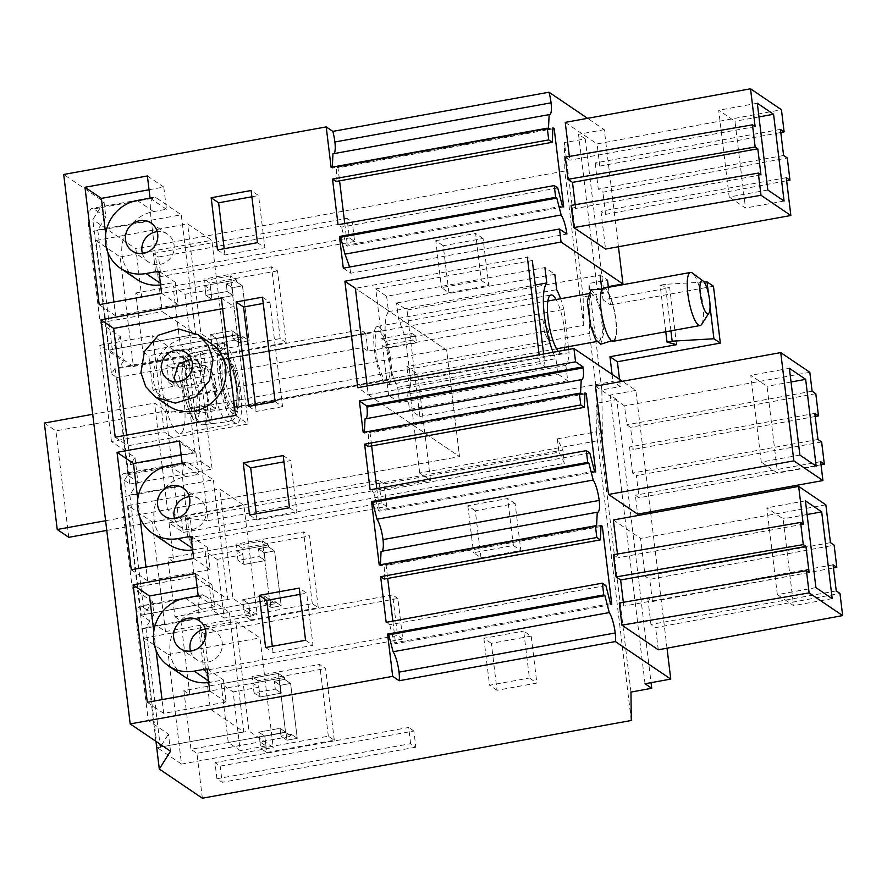 <?xml version="1.0" encoding="UTF-8"?>
<svg xmlns="http://www.w3.org/2000/svg" width="887" height="887" viewBox="0 0 887 887"><rect width="100%" height="100%" fill="white"/><g stroke="black" fill="none" stroke-linecap="round" stroke-linejoin="round"><path stroke-width="0.67" stroke-dasharray="4.43 3.33" d="M667.024 648.186L650.692 513.207M650.515 511.799L635.824 390.413L622.364 381.299M613.349 519.97L640.558 538.398L645.137 576.228L649.761 579.366L834.124 545.15M833.081 564.808L647.787 598.381L652.444 601.541L649.761 579.366M647.787 598.381L650.947 624.47L655.604 627.63L839.967 593.414M658.287 649.805L655.604 627.63M623.35 602.306L623.805 606.087L619.259 603.005M613.416 554.741L617.929 557.801L617.474 554.042M821.639 441.97L636.378 475.576L639.061 497.751L635.336 495.223L637.631 514.138M595.443 386.178L624.526 405.869L626.81 424.784L630.535 427.312L633.229 449.487L629.493 446.959L632.653 473.048L636.378 475.576M170.515 751.222L168.452 734.137L148.251 720.455L137.263 629.67A29.681 7.284 -100.3 0 1 140.179 606.021A29.681 7.284 -100.3 0 1 141.998 606.531L153.983 614.647L152.409 601.608L132.218 587.926L121.231 497.13A29.681 7.284 -100.3 0 1 124.136 473.492A29.681 7.284 -100.3 0 1 125.954 473.991L137.951 482.118L134.968 457.437L111.463 441.515L164.217 431.958L195.073 452.858L183.421 356.629L152.575 335.729L164.217 431.958M111.463 441.515L99.81 345.298L123.315 361.22L120.333 336.539L100.142 322.857L89.155 232.072A29.681 7.284 -100.3 0 1 92.06 208.423A29.681 7.284 -100.3 0 1 93.878 208.922L105.875 217.049L104.023 201.792L63.698 174.473M155.957 741.366L124.368 480.366L127.939 474.689L115.055 368.249L187.989 355.033L199.253 362.661L212.137 469.101L200.872 461.473L187.989 355.033M161.523 745.135L168.452 734.137M153.983 614.647L145.889 627.519L159.993 744.104M137.951 482.118L129.846 494.99L144.315 614.48L152.409 601.608M123.315 361.22L118.836 368.338L130.489 464.555L134.968 457.437M105.875 217.049L97.77 229.921L112.239 349.411L120.333 336.539M115.055 368.249L111.485 373.926L92.813 219.61L104.023 201.792M111.485 373.926L116.896 377.585L129.779 484.025L124.368 480.366M631.289 720.488L596.363 431.814L557.324 438.877L562.868 450.042L181.591 519.128L167.421 509.526L154.549 403.086L168.707 412.677L167.133 399.638L152.963 390.036L148.816 355.731L142.851 351.695L135.744 292.998L141.709 297.034L135.866 248.77L92.813 219.61M181.591 519.128L183.199 532.433L169.04 522.831L173.785 562.103L167.82 558.056L262.408 540.926L269.504 599.623L174.927 616.764L167.82 558.056M243.947 609.38L242.761 599.634L263.993 595.787L269.958 599.823L263.993 595.787L264.947 603.603L270.912 607.65L264.947 603.603L263.993 595.787L242.761 599.634L248.726 603.67L242.761 599.634L243.947 609.38L275.469 603.659L269.504 599.623L275.469 603.659L275.236 601.741L264.947 603.603L275.236 601.741L281.201 605.788L275.236 601.741L275.469 603.659L243.947 609.38L249.912 613.416L248.726 603.67L269.958 599.823L270.912 607.65L281.201 605.788L274.56 550.927L264.271 552.789L265.213 560.617L243.98 564.465L265.213 560.617L264.271 552.789L274.56 550.927L281.201 605.788L270.912 607.65L269.958 599.823L248.726 603.67L250.699 619.935L318.256 607.695L312.291 603.659L244.734 615.9L243.947 609.38L180.893 620.8L174.927 616.764M180.893 620.8L189.829 694.632L183.864 690.596L278.44 673.455L285.547 732.152L190.96 749.293L183.864 690.596M202.358 798.211L196.925 753.329L190.96 749.293M144.027 638.108L168.253 654.517L181.513 764.095L157.287 747.674L144.027 638.108L235.731 621.488L259.969 637.897L273.229 747.475L248.992 731.065L235.731 621.488M127.994 505.568L141.255 615.146L165.481 631.555L152.22 521.988L127.994 505.568L219.699 488.959L243.925 505.368L257.186 614.946L232.959 598.525L219.699 488.959M95.918 240.499L120.144 256.92L133.405 366.486L109.179 350.077L95.918 240.499L187.623 223.89L211.849 240.299L225.11 349.877L200.883 333.457L187.623 223.89M259.98 741.909L258.804 732.163L280.037 728.316L286.002 732.352L280.037 728.316L280.979 736.143L286.945 740.179L280.979 736.143L280.037 728.316L258.804 732.163L264.769 736.199L258.804 732.163L259.98 741.909L291.513 736.199L285.547 732.152L291.513 736.199L291.28 734.281L280.979 736.143L291.28 734.281L297.245 738.317L291.28 734.281L291.513 736.199L259.98 741.909L265.945 745.945L264.769 736.199L286.002 732.352L286.945 740.179L297.245 738.317L290.603 683.456L280.303 685.318L281.257 693.146L260.024 696.994L281.257 693.146L280.303 685.318L290.603 683.456L297.245 738.317L286.945 740.179L286.002 732.352L264.769 736.199L266.732 752.475L334.288 740.235L328.334 736.188L260.767 748.428L259.98 741.909L196.925 753.329M328.334 736.188L319.653 664.441L252.085 676.681L252.884 683.212L284.405 677.491L278.44 673.455L284.405 677.491L284.638 679.42L274.349 681.283L284.638 679.42L290.603 683.456L284.638 679.42L284.405 677.491L252.884 683.212L258.838 687.248L233.104 691.915L240.211 750.613L228.281 742.53L221.173 683.833L233.104 691.915M189.829 694.632L252.884 683.212L254.059 692.958L275.292 689.11L274.349 681.283L275.292 689.11L254.059 692.958L252.884 683.212M312.291 603.659L303.609 531.912L236.053 544.152L236.84 550.672L268.373 544.962L262.408 540.926L268.373 544.962L268.595 546.88L258.305 548.743L268.595 546.88L274.56 550.927L268.595 546.88L268.373 544.962L236.84 550.672L242.805 554.719L217.071 559.375L224.167 618.084L212.248 610.001L205.141 551.304L217.071 559.375M173.785 562.103L236.84 550.672L238.015 560.418L259.248 556.57L258.305 548.743L259.248 556.57L238.015 560.418L236.84 550.672M169.04 522.831L190.273 518.984L193.011 541.624L386.71 506.532L381.499 502.996L378.749 480.355L383.971 483.892L386.71 506.532M383.971 483.892L558.943 452.182L564.476 463.347L562.868 450.042M557.324 438.877L558.943 452.182M531.18 636.112L491.331 643.33L497.019 690.297L536.857 683.079L529.406 678.023L523.718 631.067L531.18 636.112L536.857 683.079M216.916 778.764L410.614 743.672L415.837 747.198L413.874 731.01L220.176 766.113L214.953 762.576L216.916 778.764L222.127 782.301L220.176 766.113M415.837 747.198L222.127 782.301M204.132 633.573L209.044 674.164L402.753 639.061L397.842 598.481L204.132 633.573L198.921 630.047L203.833 670.627L397.531 635.524L392.619 594.944L198.921 630.047M480.976 557.757L475.299 510.801L515.136 503.583L520.824 550.539L513.362 545.494L473.525 552.712L480.976 557.757L520.824 550.539M596.363 431.814L596.02 403.385L616.798 399.616L651.058 682.657M630.956 692.06L596.02 403.385M645.026 683.755L610.09 395.081L616.798 399.616M635.824 390.413L610.09 395.081M605.865 585.553L389.681 624.725L386.167 622.341M610.533 603.681L394.349 642.853L389.681 624.725M611.775 604.524L395.591 643.696L394.349 642.853M601.009 526.49L386.122 565.429L387.697 578.435M392.863 621.133L395.591 643.696M601.064 525.414L384.88 564.587L386.122 565.429M384.16 579.067L384.88 564.587M596.552 526.556L380.368 565.729L379.215 564.941M380.423 564.731L380.368 565.729M381.077 551.392A14.835 3.637 79.7 0 0 381.543 551.426A14.835 3.637 79.7 0 0 381.964 551.237M652.444 601.541L833.47 567.946M830.443 542.656L645.137 576.228M825.864 504.825L640.558 538.398M803.234 524.217L617.929 557.801M809.11 572.514L623.805 606.087M836.241 590.897L650.947 624.47M190.539 651.08A16.864 15.899 -55.9 0 0 196.681 659.673A16.864 15.899 -55.9 0 0 214.399 659.484A16.864 15.899 -55.9 0 0 222.227 642.798A16.864 15.899 -55.9 0 0 215.596 631.755A16.864 15.899 -55.9 0 0 205.329 629.238M197.169 587.349L211.904 584.688L214.587 606.863L201.715 609.192A37.775 35.602 -55.9 0 0 170.969 638.496A37.775 35.602 -55.9 0 0 184.962 676.992M208.689 682.535A37.775 35.602 -55.9 0 0 210.563 682.236L208.478 680.839M207.026 668.798L223.424 679.908L210.563 682.236M223.424 679.908L226.107 702.083L163.696 713.392L162.033 699.61M209.709 690.973L226.107 702.083M147.297 702.282L163.696 713.392M156.068 650.348L153.784 631.477M195.506 573.579L211.904 584.688M198.189 595.754L214.587 606.863M305.56 640.281L313.011 645.337L306.691 593.148L299.241 588.103M265.601 647.521L273.052 652.566L313.011 645.337M273.052 652.566L272.298 646.313M299.994 594.368L306.691 593.148M145.889 627.519L229.378 612.396L243.847 731.886L210.363 709.201L199.375 618.416A29.681 7.284 -100.3 0 1 202.291 594.767A29.681 7.284 -100.3 0 1 204.11 595.277L229.378 612.396M148.251 720.455L210.363 709.201M160.347 747.009L243.847 731.886M168.253 654.517L259.969 637.897M157.287 747.674L248.992 731.065M181.513 764.095L273.229 747.475M266.732 752.475L260.767 748.428M334.288 740.235L325.607 668.488L319.653 664.441M258.838 687.248L260.024 696.994L254.059 692.958L260.024 696.994L258.05 680.728L325.607 668.488M258.05 680.728L252.085 676.681M209.044 674.164L203.833 670.627M402.753 639.061L397.531 635.524M397.842 598.481L392.619 594.944M410.614 743.672L408.663 727.473L214.953 762.576M413.874 731.01L408.663 727.473M491.331 643.33L483.881 638.285L523.718 631.067M497.019 690.297L489.557 685.241L529.406 678.023M483.881 638.285L489.557 685.241M281.257 693.146L275.292 689.11L281.257 693.146M815.918 587.615L777.322 594.612L766.823 507.841L783.088 518.862L793.588 605.633L777.322 594.612M832.194 598.636L793.588 605.633M805.418 500.845L766.823 507.841M807.081 514.515L783.088 518.862M280.303 685.318L274.349 681.283L280.303 685.318M167.421 509.526L459.533 456.605L357.771 387.674M183.199 532.433L564.476 463.347M92.725 414.284L154.549 403.086M105.608 520.724L459.533 456.594L446.649 350.154L355.377 288.319L446.649 350.154L459.533 456.605L368.26 394.77L367.185 385.967M388.55 379.237A25.124 6.165 -100.3 0 1 387.12 380.379A25.124 6.165 -100.3 0 1 377.219 360A25.124 6.165 -100.3 0 1 376.731 332.082A25.124 6.165 -100.3 0 1 378.161 330.94A25.124 6.165 -100.3 0 1 388.062 351.307A25.124 6.165 -100.3 0 1 388.55 379.237M378.749 480.355L185.05 515.458L190.273 518.984M152.963 390.036L174.196 386.189L168.985 382.663L362.683 347.56L367.905 351.097L542.866 319.387L548.41 330.552L549.984 343.591L168.707 412.677M167.133 399.638L548.41 330.552M542.866 319.387L544.452 332.437L549.984 343.591M544.452 332.437L583.48 325.363L583.147 296.945L603.925 293.176L585.243 138.86L564.465 142.619L564.808 171.047L135.866 248.77M608.294 286.623L597.206 288.63L603.925 293.176M127.939 474.689L200.872 461.473M129.779 484.025L212.137 469.101M116.896 377.585L199.253 362.661M618.439 246.73L604.269 129.646L587.549 118.326M565.307 157.143L569.809 160.192L569.354 156.445M565.241 122.373L597.073 143.927L781.436 109.722M780.427 129.402L595.133 162.975L599.756 166.102L597.073 143.927M595.133 162.975L598.293 189.064L602.905 192.202L787.279 157.986M786.27 177.666L600.976 211.239L605.599 214.377L602.905 192.202M600.976 211.239L605.555 249.07M760.957 174.883L575.652 208.467L571.139 205.407M575.652 208.467L575.197 204.709M343.302 268.184L350.753 273.218L566.937 234.046M262.474 297.178L269.925 302.234L263.228 303.443M275.114 401.623L282.565 406.667L269.925 302.234M248.748 406.401L256.199 411.446L282.565 406.667M255.445 405.182L256.199 411.446M235.543 415.415L248.216 423.997L127.894 445.806L126.608 435.151M115.221 437.213L127.894 445.806M222.626 308.665L234.002 306.603L248.216 423.997M221.329 298.01L234.002 306.603M583.48 325.363L564.808 171.047M367.905 351.097L365.766 333.412L172.056 368.515L166.845 364.978L360.543 329.875L362.683 347.56M174.196 386.189L172.056 368.515M141.709 297.034L236.286 279.893L230.332 275.857L237.428 334.554L243.393 338.601L243.16 336.672L232.871 338.546L243.16 336.672L249.125 340.719L243.16 336.672L243.393 338.601L211.871 344.311L217.836 348.347L216.65 338.601L237.882 334.754L238.836 342.582L249.125 340.719L242.484 285.858L232.194 287.721L233.137 295.548L211.904 299.396L233.137 295.548L232.194 287.721L242.484 285.858L249.125 340.719L238.836 342.582L237.882 334.754L216.65 338.601L218.623 354.867L286.179 342.626L280.214 338.59L212.658 350.831L211.871 344.311L148.816 355.731M280.214 338.59L271.533 266.843L203.977 279.083L204.764 285.603L236.286 279.893L236.519 281.811L226.229 283.685L236.519 281.811L242.484 285.858L236.519 281.811L236.286 279.893L230.332 275.857L135.744 292.998M448.9 292.699L443.223 245.732L483.06 238.514L488.748 285.47L481.286 280.425L441.449 287.643L448.9 292.699L488.748 285.47M354.634 241.464L160.935 276.567L158.562 256.975L352.261 221.883L354.634 241.464L349.423 237.927L347.05 218.346L352.261 221.883M583.147 296.945L564.465 142.619M585.243 138.86L578.535 134.314L597.206 288.63M604.269 129.646L578.535 134.314M130.489 464.555L195.073 452.858M118.836 368.338L183.421 356.629M99.81 345.298L152.575 335.729M210.818 343.358A37.775 35.602 -55.9 0 0 171.136 343.79A37.775 35.602 -55.9 0 0 153.606 381.155A37.775 35.602 -55.9 0 0 168.452 405.902M175.471 381.898L180.582 387.996L197.546 387.819L205.052 371.83L198.699 361.253L191.137 358.769M168.153 354.534A40.469 9.923 -100.3 0 1 183.443 396.589A40.469 9.923 -100.3 0 1 180.105 433.488A40.469 9.923 -100.3 0 1 177.622 432.801A40.469 9.923 -100.3 0 1 162.343 390.746A40.469 9.923 -100.3 0 1 165.669 353.846A40.469 9.923 -100.3 0 1 168.153 354.534M235.421 406.978A25.124 6.165 -100.3 0 1 233.991 408.131A25.124 6.165 -100.3 0 1 224.089 387.752A25.124 6.165 -100.3 0 1 223.602 359.834A25.124 6.165 -100.3 0 1 225.032 358.681A25.124 6.165 -100.3 0 1 234.933 379.059A25.124 6.165 -100.3 0 1 235.421 406.978M224.777 344.267A40.469 9.923 -100.3 0 1 240.055 386.322A40.469 9.923 -100.3 0 1 236.718 423.221A40.469 9.923 -100.3 0 1 234.246 422.534A40.469 9.923 -100.3 0 1 218.956 380.479A40.469 9.923 -100.3 0 1 222.293 343.579A40.469 9.923 -100.3 0 1 224.777 344.267M350.753 273.218L349.633 267.031M557.757 187.955L341.573 227.127L338.047 224.744M562.413 206.083L346.229 245.255L341.573 227.127M563.666 206.926L347.482 246.098L346.229 245.255M552.889 128.892L338.002 167.831L339.577 180.826M344.744 223.524L347.482 246.098M552.945 127.817L336.761 166.989L338.002 167.831M336.04 181.469L336.761 166.989M548.443 128.959L332.259 168.131L331.106 167.344M332.303 167.133L332.259 168.131M332.969 153.795A14.835 3.637 79.7 0 0 333.423 153.828A14.835 3.637 79.7 0 0 333.845 153.639M605.599 214.377L786.647 180.771M783.587 155.491L598.293 189.064M599.756 166.102L780.804 132.507M755.114 126.619L569.809 160.192M142.43 253.482A16.864 15.899 -55.9 0 0 148.572 262.075A16.864 15.899 -55.9 0 0 166.29 261.887A16.864 15.899 -55.9 0 0 174.107 245.2A16.864 15.899 -55.9 0 0 167.477 234.157A16.864 15.899 -55.9 0 0 157.221 231.64M257.441 242.683L264.891 247.728L258.583 195.55L251.121 190.505M217.481 249.923L224.943 254.968L264.891 247.728M224.943 254.968L224.178 248.704M251.886 196.77L258.583 195.55M158.906 271.2L175.316 282.31L162.443 284.638L160.37 283.23M175.316 282.31L177.999 304.485L115.587 315.794L113.924 302.012M161.6 293.375L177.999 304.485M99.189 304.685L115.587 315.794M107.959 252.751L105.675 233.88M149.06 189.751L163.785 187.079L166.468 209.254L153.606 211.594A37.775 35.602 -55.9 0 0 122.861 240.898A37.775 35.602 -55.9 0 0 136.842 279.383M147.386 175.97L163.785 187.079M150.069 198.145L166.468 209.254M160.569 284.927A37.775 35.602 -55.9 0 0 162.443 284.638M97.77 229.921L181.27 214.798L195.728 334.277L162.254 311.603L151.267 220.819A29.681 7.284 -100.3 0 1 154.172 197.169A29.681 7.284 -100.3 0 1 155.99 197.668L181.27 214.798M100.142 322.857L162.254 311.603M112.239 349.411L195.728 334.277M211.871 344.311L210.685 334.565L231.917 330.718L237.882 334.754L231.917 330.718L232.871 338.546L238.836 342.582L232.871 338.546L231.917 330.718L210.685 334.565L216.65 338.601L210.685 334.565L211.871 344.311L243.393 338.601L237.428 334.554L142.851 351.695M120.144 256.92L211.849 240.299M109.179 350.077L200.883 333.457M133.405 366.486L225.11 349.877M218.623 354.867L212.658 350.831M286.179 342.626L277.498 270.89L271.533 266.843M173.065 286.235L230.332 275.857L237.428 334.554L180.172 344.932L173.065 286.235L184.995 294.307L210.729 289.65L211.904 299.396L205.939 295.36L211.904 299.396L209.942 283.13L277.498 270.89M209.942 283.13L203.977 279.083M204.764 285.603L205.939 295.36L227.172 291.513L205.939 295.36L204.764 285.603L210.729 289.65M365.766 333.412L360.543 329.875M168.985 382.663L166.845 364.978M160.935 276.567L155.713 273.03L153.34 253.449L158.562 256.975M155.713 273.03L349.423 237.927M153.34 253.449L347.05 218.346M443.223 245.732L435.761 240.687L441.449 287.643M483.06 238.514L475.609 233.469L481.286 280.425M435.761 240.687L475.609 233.469M767.809 190.018L729.203 197.014L718.703 110.243L734.968 121.264L745.479 208.035L729.203 197.014M784.075 201.039L745.479 208.035M757.31 103.247L718.703 110.243M758.962 116.918L734.968 121.264M227.172 291.513L226.229 283.685L227.172 291.513L233.137 295.548L227.172 291.513M232.194 287.721L226.229 283.685L232.194 287.721M364.38 432.191L364.335 433.189L363.182 432.412M365.045 418.864L365.921 418.697M589.833 453.024L373.649 492.196L370.123 489.812M376.82 488.593L379.558 511.167L378.305 510.324L373.649 492.196M368.127 446.538L368.837 432.058L370.079 432.9L371.653 445.895M580.519 394.016L364.335 433.189M181.136 454.82L195.861 452.148L198.544 474.323L185.682 476.663A37.775 35.602 -55.9 0 0 154.937 505.967A37.775 35.602 -55.9 0 0 168.918 544.452M179.462 441.039L195.861 452.148M182.145 463.214L198.544 474.323M192.645 549.995A37.775 35.602 -55.9 0 0 194.519 549.707L192.446 548.299M190.993 536.269L207.392 547.379L194.519 549.707M207.392 547.379L210.075 569.554L147.663 580.863L146 567.081M193.676 558.444L210.075 569.554M131.265 569.753L147.663 580.863M140.035 517.808L137.751 498.949M174.506 518.551A16.864 15.899 -55.9 0 0 180.649 527.144A16.864 15.899 -55.9 0 0 198.366 526.945A16.864 15.899 -55.9 0 0 206.183 510.269A16.864 15.899 -55.9 0 0 199.553 499.226A16.864 15.899 -55.9 0 0 189.297 496.709M283.197 455.574L290.659 460.619L283.962 461.828M289.517 507.752L296.968 512.797L290.659 460.619M249.557 514.992L257.019 520.037L296.968 512.797M257.019 520.037L256.254 513.773M594.49 471.152L378.305 510.324M595.742 471.995L379.558 511.167M584.965 393.961L370.079 432.9M585.021 392.886L368.837 432.058M813.312 443.511L815.996 465.686L639.061 497.751M817.958 439.475L632.653 473.048M814.798 413.386L629.493 446.959M815.175 416.491L633.229 449.487M815.796 393.706L630.535 427.312M807.469 395.247L810.153 417.422M812.115 391.211L626.81 424.784M809.82 372.296L624.526 405.869M820.641 461.65L635.336 495.223M821.018 464.755L815.996 465.686M129.846 494.99L213.346 479.856L227.804 599.346L194.331 576.672L183.343 485.876A29.681 7.284 -100.3 0 1 186.248 462.238A29.681 7.284 -100.3 0 1 188.066 462.737L213.346 479.856M132.218 587.926L194.331 576.672M144.315 614.48L227.804 599.346M250.699 619.935L244.734 615.9M318.256 607.695L309.574 535.948L303.609 531.912M242.805 554.719L243.98 564.465L238.015 560.418L243.98 564.465L242.018 548.188L309.574 535.948M242.018 548.188L236.053 544.152M193.011 541.624L187.789 538.099L185.05 515.458M187.789 538.099L381.499 502.996M475.299 510.801L467.837 505.745L507.686 498.527L513.362 545.494M515.136 503.583L507.686 498.527M467.837 505.745L473.525 552.712M152.22 521.988L243.925 505.368M165.481 631.555L257.186 614.946M141.255 615.146L232.959 598.525M799.886 455.086L761.279 462.083L750.779 375.312L767.055 386.333L777.555 473.104L761.279 462.083M816.151 466.107L777.555 473.104M789.386 368.316L750.779 375.312M791.038 381.987L767.055 386.333M265.213 560.617L259.248 556.57L265.213 560.617M264.271 552.789L258.305 548.743L264.271 552.789M265.945 745.945L240.211 750.613M221.173 683.833L278.44 673.455L285.547 732.152L228.281 742.53M249.912 613.416L224.167 618.084M205.141 551.304L262.408 540.926L269.504 599.623L212.248 610.001M184.995 294.307L192.091 353.015L180.172 344.932M217.836 348.347L192.091 353.015M407.577 394.072A43.064 10.566 79.7 0 0 410.825 381.399L569.099 352.727A43.064 10.566 79.7 0 1 565.851 365.4L407.577 394.072L409.439 409.439L567.713 380.767L565.851 365.4M568.367 346.684L563.855 309.419L405.581 338.102L398.418 318.378L396.556 302.999L406.967 310.051L419.85 416.502L409.439 409.439M405.581 338.102L410.825 381.399M568.7 349.445L569.099 352.727M563.855 309.419A43.064 10.566 79.7 0 0 560.573 298.742M386.632 296.28L388.495 311.659A43.064 10.566 79.7 0 0 385.756 341.362L381.754 338.646L375.733 288.896L386.632 296.28L544.917 267.597L554.83 274.316L396.556 302.999M553.056 352.283A43.064 10.566 79.7 0 0 555.938 358.681L557.801 374.048L567.713 380.767M558.2 351.352A29.681 7.284 79.7 0 0 561.604 353.392A29.681 7.284 79.7 0 0 563.289 352.039A29.681 7.284 79.7 0 0 564.077 350.287M564.764 347.338A29.681 7.284 79.7 0 0 556.105 299.551M419.85 416.502L612.961 381.51L620.39 386.544L601.829 389.903L602.417 439.897L419.706 473.004L430.517 480.322L417.644 373.882L406.834 366.553L589.545 333.445L588.946 283.463L607.506 280.092L600.078 275.059L406.967 310.051M368.26 394.77L540.216 363.603L545.172 366.963L388.617 395.336L399.516 402.72L557.801 374.048M106.773 530.437L178.398 517.454L165.514 411.014L195.317 414.162L417.644 373.882M195.317 414.162L208.201 520.602L178.398 517.454M208.201 520.602L430.517 480.322M676.593 344.655L669.707 287.776L603.071 299.85L601.796 289.251M612.085 374.336L612.961 381.51M44.35 423.044L55.903 430.871L165.514 411.014M375.733 288.896L532.3 260.523L527.344 257.163L355.377 288.319M398.418 318.378L556.692 289.694M388.495 311.659L535.271 285.06M385.756 341.362L415.681 335.94A43.064 10.566 79.7 0 0 416.513 342.881L386.599 348.303A43.064 10.566 79.7 0 0 397.664 387.364L555.938 358.681M397.664 387.364L399.516 402.72M389.615 383.506A29.681 7.284 79.7 0 0 389.038 350.52A29.681 7.284 79.7 0 0 377.352 326.46A29.681 7.284 79.7 0 0 375.656 327.813A29.681 7.284 79.7 0 0 376.232 360.798A29.681 7.284 79.7 0 0 387.929 384.858A29.681 7.284 79.7 0 0 389.615 383.506M619.514 379.359L620.39 386.544M386.599 348.303L382.596 345.586L412.51 340.164L411.668 333.235L381.754 338.646M388.617 395.336L382.596 345.586M545.172 366.963L543.609 353.991M540.216 363.603L539.152 354.8M68.787 537.322L55.903 430.871M419.706 473.004L406.834 366.553M602.417 439.897L589.545 333.445M601.829 389.903L588.946 283.463M608.382 287.333L610.5 304.884L603.071 299.85M713.447 286.224L610.5 304.884M665.782 331.771L660.15 285.248L669.707 287.776M660.15 285.248L665.283 284.317L704.101 282.055M415.681 335.94L411.668 333.235M416.513 342.881L412.51 340.164M710.043 306.714L708.447 293.553M670.916 330.84L665.283 284.317M200.285 351.618L190.893 353.813C187.146 355.088 185.361 357.694 185.527 361.619L186.481 369.435L202.114 366.774L205.839 369.291L204.01 354.146A36.533 8.959 79.7 0 0 200.285 351.618L202.114 366.774M185.527 361.619A29.282 7.185 79.7 0 0 185.45 399.161A29.282 7.185 79.7 0 0 192.157 416.391L191.215 408.574L190.04 407.776L184.452 386.022L185.305 368.648L186.481 369.435M189.652 364.413L190.594 372.23L191.769 373.017L197.357 394.77L196.504 412.156L195.328 411.357L196.282 419.185A29.282 7.185 79.7 0 0 196.36 381.632A29.282 7.185 79.7 0 0 189.652 364.413C189.474 360.466 191.215 357.827 194.852 356.507L204.01 354.146M191.769 373.017L210.94 369.546L204.764 365.267A67.445 63.121 31.9 0 1 214.066 386.2A67.445 17.086 165.9 0 0 215.153 381.465A67.445 67.445 0 0 0 210.94 369.524L214.876 380.678L217.171 398.086L215.674 408.674L209.221 404.306L207.325 392.797L203.622 382.552L204.764 365.267M185.305 368.648L204.487 365.167M190.594 372.23L205.839 369.291M184.452 386.022L203.622 382.552M190.04 407.776L209.221 404.306M196.504 412.156L215.674 408.674M195.328 411.357L210.574 408.43L212.414 423.587A36.533 8.959 79.7 0 1 208.678 421.059L206.848 405.902L210.574 408.43M191.215 408.574L206.848 405.902M192.157 416.391L193.399 419.562L199.154 422.09L208.678 421.059M196.282 419.185C197.036 422.999 199.309 424.862 203.112 424.773L212.414 423.587M197.357 394.77L216.539 391.3M199.154 422.09A36.023 8.837 79.7 0 1 190.284 400.081C184.629 378.439 184.962 353.159 190.893 353.813L215.763 347.881C220.12 347.649 223.413 349.112 225.653 352.283C227.981 354.024 230.986 361.22 234.689 373.87C237.672 386.189 238.836 397.21 238.159 406.9C237.428 415.792 234.412 420.649 229.101 421.491L228.646 421.569A37.398 9.169 79.7 0 0 229.068 373.549A37.398 9.169 79.7 0 0 215.308 347.97A37.398 9.169 79.7 0 0 215.12 395.946A37.398 9.169 79.7 0 0 228.646 421.569L203.112 424.773A36.023 8.837 79.7 0 0 203.311 424.751A36.023 8.837 79.7 0 0 203.711 378.516A36.023 8.837 79.7 0 0 194.852 356.507M600.133 309.796L595.731 297.455L591.274 293.176L588.325 303.398L591.075 324.332L595.476 336.683L599.934 340.963L602.883 330.74L600.133 309.796M590.886 289.838L595.876 294.972L600.754 308.787L603.903 332.292L600.743 344.234M603.626 322.524A26 6.375 -100.3 0 1 604.036 289.129A26 6.375 -100.3 0 1 613.316 306.957A26 6.375 -100.3 0 1 613.305 340.275A26 6.375 -100.3 0 1 603.626 322.524M613.283 341.284A26.976 6.619 79.7 0 0 613.505 306.658A26.976 6.619 79.7 0 0 603.659 288.186M701.639 324.387A26.976 6.619 79.7 0 0 702.205 299.895A26.976 6.619 79.7 0 0 700.364 290.925A26.976 6.619 79.7 0 0 692.326 273.019M201.715 609.192L185.316 598.082M141.998 606.531L204.11 595.277M199.375 618.416L137.263 629.67M153.606 211.594L137.208 200.484M93.878 208.922L155.99 197.668M151.267 220.819L89.155 232.072M169.284 465.553L185.682 476.663M125.954 473.991L188.066 462.737M183.343 485.876L121.231 497.13M214.876 380.678A67.445 17.086 165.9 0 1 215.153 381.465A67.445 67.445 0 0 1 217.171 398.086M207.325 392.797A67.445 17.086 -14.1 0 0 214.066 386.2A67.445 63.121 -148.1 0 1 215.608 408.541M234.578 374.347A30.668 7.517 79.7 0 0 221.65 354.745A30.668 7.517 79.7 0 0 223.147 392.697A30.668 7.517 79.7 0 0 236.075 412.3A30.668 7.517 79.7 0 0 234.578 374.347M234.024 375.245A27.652 6.786 79.7 0 0 222.36 357.572A27.652 6.786 79.7 0 0 223.712 391.799A27.652 6.786 79.7 0 0 235.365 409.472A27.652 6.786 79.7 0 0 234.024 375.245M236.607 375.667A24.282 5.954 79.7 0 0 227.748 359.047A24.282 5.954 79.7 0 0 227.56 390.202A24.282 5.954 79.7 0 0 236.408 406.834A24.282 5.954 79.7 0 0 236.607 375.667M381.543 551.426L597.727 512.254M215.596 631.755L199.198 620.645M196.681 659.673L180.283 648.563M202.291 594.767L140.179 606.021M180.582 388.007L167.898 379.414M198.699 361.253L186.026 352.66M387.12 380.379L233.991 408.131M378.161 330.94L225.032 358.681M236.718 423.221L180.105 433.488M222.293 343.579L165.669 353.846M333.423 153.828L549.607 114.656M167.477 234.157L151.078 223.047M148.572 262.075L132.163 250.966M154.172 197.169L92.06 208.423M180.649 527.144L164.239 516.034M199.553 499.226L183.154 488.116M365.499 418.897L581.684 379.725M186.248 462.238L124.136 473.492M377.352 326.46L551.027 294.983M387.929 384.858L561.604 353.392M193.399 419.562L190.273 414.151L185.339 399.638C179.351 375.223 181.092 354.013 190.461 353.88M556.526 348.824L235.665 407.188C237.306 406.767 237.783 387.686 233.968 375.478C229.589 362.473 227.249 356.962 226.928 358.969L547.867 301.037M588.081 293.752L591.274 293.176M596.74 341.539L599.934 340.963M604.036 289.129L602.251 289.229M613.305 340.275L611.598 340.808"/><path stroke-width="1.33" d="M556.803 198.089L340.619 237.261L344.965 254.148L561.149 214.976L556.803 198.089L555.65 197.313L554.231 185.571L338.047 224.744L332.525 179.085L548.709 139.913L547.29 128.171L331.106 167.344L326.205 126.908L63.698 174.473L130.189 723.914L170.515 751.222L159.305 769.04L202.358 798.211L631.289 720.488L630.956 692.06L651.734 688.301L645.026 683.755L670.76 679.087L615.367 641.567L399.183 680.739A14.835 3.637 79.7 0 0 399.039 672.135L615.223 632.963A14.835 3.637 -100.3 0 1 615.367 641.567M130.189 723.914L392.697 676.349L399.183 680.739M587.726 462.382L588.879 463.158L593.226 480.044A19.226 4.712 -100.3 0 1 599.18 500.434A14.835 3.637 -100.3 0 1 597.727 512.254A14.835 3.637 -100.3 0 1 597.261 512.22L596.552 526.556L595.399 525.769L379.215 564.941L371.542 501.554L587.726 462.382L586.307 450.64L370.123 489.812L364.601 444.154L368.127 446.538L584.3 407.366L585.021 392.886L586.263 393.728L595.742 471.995L594.49 471.152L589.833 453.024L586.307 450.64M604.923 595.687L388.739 634.859L393.085 651.745L609.269 612.573L604.923 595.687L603.77 594.911L602.351 583.169L605.865 585.553L610.533 603.681L611.775 604.524L602.306 526.257L601.064 525.414L600.344 539.895L596.829 537.511L595.399 525.769M609.269 612.573A19.226 4.712 -100.3 0 1 615.223 632.963M670.76 679.087L667.024 648.186M650.692 513.207L650.515 511.799M622.364 381.299L573.956 348.502L357.771 387.674L344.888 281.223L561.072 242.051L559.486 229.012L343.302 268.184L339.466 236.485L555.65 197.313M364.38 432.191L365.045 418.864C367.096 418.852 367.739 414.916 366.963 407.066L583.147 367.894A19.226 4.712 -100.3 0 0 583.003 366.852L575.563 361.807L573.956 348.502M583.147 367.894A14.835 3.637 -100.3 0 1 581.684 379.725A14.835 3.637 -100.3 0 1 581.229 379.691L580.519 394.016L579.366 393.24L363.182 432.412L359.379 400.979L575.563 361.807M584.3 407.366L580.785 404.982L579.366 393.24M805.95 546.425L620.645 579.998L616.099 576.916L803.278 544.607L805.95 546.425L809.11 572.514L806.438 570.707L619.259 603.005L621.942 625.18L658.287 649.805L842.65 615.589L839.967 593.414L836.241 590.897L833.081 564.808L836.807 567.325L834.124 545.15L830.443 542.656L825.864 504.825L798.655 486.398L613.349 519.97L617.474 554.042M620.645 579.998L623.35 602.306M616.099 576.916L613.416 554.741L800.595 522.432L803.234 524.217L798.655 486.398M821.018 464.755L824.322 464.145L820.641 461.65L822.925 480.566L637.631 514.138L608.549 494.447L595.443 386.178L780.748 352.594L809.82 372.296L812.115 391.211L815.796 393.706L818.479 415.881L815.175 416.491M393.085 651.745A19.226 4.712 -100.3 0 1 399.039 672.135M388.739 634.859L387.586 634.083L392.697 676.349M603.77 594.911L387.586 634.083M602.351 583.169L386.167 622.341L380.645 576.683L384.16 579.067L600.344 539.895M596.829 537.511L380.645 576.683M580.785 404.982L364.601 444.154M259.281 595.343L299.241 588.103L305.56 640.281L265.601 647.521L259.281 595.343L266.743 600.388L299.994 594.368M147.386 175.97L150.069 198.145L137.208 200.484A37.775 35.602 -55.9 0 0 106.451 229.788A37.775 35.602 -55.9 0 0 120.444 268.273A37.775 35.602 -55.9 0 0 146.045 273.529L158.906 271.2L161.6 293.375L99.189 304.685L84.975 187.279L147.386 175.97M211.173 197.746L217.481 249.923L257.441 242.683L251.121 190.505L211.173 197.746L218.623 202.79L251.886 196.77M221.329 298.01L235.543 415.415L115.221 437.213L101.018 319.819L221.329 298.01M236.108 301.957L248.748 406.401L275.114 401.623L262.474 297.178L236.108 301.957L243.559 307.013L263.228 303.443M157.709 234.09A16.864 15.899 -55.9 0 0 151.078 223.047A16.864 15.899 -55.9 0 0 133.36 223.236A16.864 15.899 -55.9 0 0 125.533 239.922A16.864 15.899 -55.9 0 0 132.163 250.966A16.864 15.899 -55.9 0 0 149.881 250.777A16.864 15.899 -55.9 0 0 157.709 234.09M198.189 595.754L185.316 598.082A37.775 35.602 -55.9 0 0 154.571 627.386A37.775 35.602 -55.9 0 0 168.552 665.882A37.775 35.602 -55.9 0 0 194.153 671.126L207.026 668.798L209.709 690.973L147.297 702.282L133.094 584.877L195.506 573.579L198.189 595.754M243.249 462.814L249.557 514.992L289.517 507.752L283.197 455.574L243.249 462.814L250.699 467.859L283.962 461.828M117.051 452.348L131.265 569.753L193.676 558.444L190.993 536.269L178.121 538.597A37.775 35.602 -55.9 0 1 152.52 533.342A37.775 35.602 -55.9 0 1 138.527 494.857A37.775 35.602 -55.9 0 1 169.284 465.553L182.145 463.214L179.462 441.039L117.051 452.348L133.46 463.457L181.136 454.82M157.62 504.991A16.864 15.899 -55.9 0 0 164.239 516.034A16.864 15.899 -55.9 0 0 181.957 515.835A16.864 15.899 -55.9 0 0 189.785 499.159A16.864 15.899 -55.9 0 0 183.154 488.116A16.864 15.899 -55.9 0 0 165.437 488.305A16.864 15.899 -55.9 0 0 157.62 504.991M173.652 637.52A16.864 15.899 -55.9 0 0 180.283 648.563A16.864 15.899 -55.9 0 0 198.001 648.375A16.864 15.899 -55.9 0 0 205.828 631.688A16.864 15.899 -55.9 0 0 199.198 620.645A16.864 15.899 -55.9 0 0 181.48 620.845A16.864 15.899 -55.9 0 0 173.652 637.52M159.305 769.04L155.957 741.366M159.993 744.104L160.347 747.009L161.523 745.135M651.734 688.301L651.058 682.657M387.697 578.435L392.863 621.133M602.306 526.257L601.009 526.49M597.261 512.22L381.077 551.392L380.423 564.731M381.964 551.237A14.835 3.637 79.7 0 0 382.996 539.606A19.226 4.712 79.7 0 0 377.042 519.217L593.226 480.044M833.47 567.946L836.807 567.325M803.278 544.607L800.595 522.432M621.942 625.18L809.121 592.882L806.438 570.707M809.121 592.882L842.65 615.589M588.879 463.158L372.695 502.33L377.042 519.217M372.695 502.33L371.542 501.554M205.329 629.238A16.864 15.899 -55.9 0 0 190.051 648.63A16.864 15.899 -55.9 0 0 190.539 651.08M168.552 665.882L184.962 676.992A37.775 35.602 -55.9 0 0 208.689 682.535M162.033 699.61L156.068 650.348M153.784 631.477L149.493 595.997L197.169 587.349M133.094 584.877L149.493 595.997M272.298 646.313L266.743 600.388M832.194 598.636L815.918 587.615L805.418 500.845L821.695 511.866L832.194 598.636M821.695 511.866L807.081 514.515M367.185 385.967L355.377 288.33L344.888 281.223M359.379 400.979L366.819 406.024L583.003 366.852M561.072 242.051L622.951 283.973L608.294 286.623M587.549 118.326L549.009 92.215A19.226 4.712 -100.3 0 1 551.06 102.825A14.835 3.637 -100.3 0 1 549.607 114.656A14.835 3.637 -100.3 0 1 549.153 114.623L548.443 128.959L547.29 128.171M548.709 139.913L552.224 142.297L552.945 127.817L554.187 128.659L563.666 206.926L562.413 206.083L557.757 187.955L554.231 185.571M561.149 214.976A19.226 4.712 -100.3 0 1 566.937 234.046L559.486 229.012M622.951 283.973L618.439 246.73M569.354 156.445L565.241 122.373L750.535 88.789L781.436 109.722L784.119 131.897L780.804 132.507M786.647 180.771L789.962 180.161L786.27 177.666L790.849 215.497L605.555 249.07L573.822 227.582L571.139 205.407L758.318 173.098L760.957 174.883L757.797 148.794L572.492 182.378L575.197 204.709M567.99 179.318L755.159 147.009L752.475 124.834L565.307 157.143L567.99 179.318L572.492 182.378M243.559 307.013L255.445 405.182M126.608 435.151L113.691 328.401L222.626 308.665M101.018 319.819L113.691 328.401M155.779 397.309L168.452 405.902A37.775 35.602 -55.9 0 0 208.146 405.459A37.775 35.602 -55.9 0 0 225.664 368.094A37.775 35.602 -55.9 0 0 210.818 343.358L198.145 334.765L178.564 328.944L158.463 335.208L144.393 351.529L140.933 372.573L145.734 386.677L155.79 397.309L175.36 403.142L195.462 396.877L209.532 380.556L212.991 359.512L208.19 345.409L198.145 334.776M161.556 368.837A16.154 15.234 -55.9 0 0 167.898 379.414A16.154 15.234 -55.9 0 0 184.873 379.237A16.154 15.234 -55.9 0 0 192.379 363.249A16.154 15.234 -55.9 0 0 186.026 352.66A16.154 15.234 -55.9 0 0 169.051 352.849A16.154 15.234 -55.9 0 0 161.556 368.837M191.137 358.769L178.52 364.191L174.229 377.418L175.471 381.898M340.619 237.261L339.466 236.485M349.633 267.031L344.965 254.148M339.577 180.826L344.744 223.524M554.187 128.659L552.889 128.892M552.224 142.297L336.04 181.469L332.525 179.085M549.153 114.623L332.969 153.795L332.303 167.133M333.845 153.639A14.835 3.637 79.7 0 0 334.887 141.998A19.226 4.712 79.7 0 0 332.825 131.387L549.009 92.215M326.205 126.908L332.825 131.387M755.159 147.009L757.797 148.794M573.822 227.582L761.002 195.273L758.318 173.098M790.849 215.497L761.002 195.273M789.962 180.161L787.279 157.986L783.587 155.491L780.427 129.402L784.119 131.897M752.475 124.834L755.114 126.619L750.535 88.789M157.221 231.64A16.864 15.899 -55.9 0 0 141.942 251.032A16.864 15.899 -55.9 0 0 142.43 253.482M224.178 248.704L218.623 202.79M113.924 302.012L107.959 252.751M105.675 233.88L101.384 198.389L149.06 189.751M84.975 187.279L101.384 198.389M120.444 268.273L136.842 279.383A37.775 35.602 -55.9 0 0 160.569 284.927M784.075 201.039L767.809 190.018L757.31 103.247L773.575 114.268L784.075 201.039M773.575 114.268L758.962 116.918M366.963 407.066A19.226 4.712 79.7 0 0 366.819 406.024M371.653 445.895L376.82 488.593M152.52 533.342L168.918 544.452A37.775 35.602 -55.9 0 0 192.645 549.995M146 567.081L140.035 517.808M137.751 498.949L133.46 463.457M189.297 496.709A16.864 15.899 -55.9 0 0 174.018 516.101A16.864 15.899 -55.9 0 0 174.506 518.551M256.254 513.773L250.699 467.859M586.263 393.728L584.965 393.961M365.045 418.864L581.229 379.691M824.322 464.145L821.639 441.97L817.958 439.475L814.798 413.386L818.479 415.881M822.925 480.566L793.854 460.863L608.549 494.447M793.854 460.863L780.748 352.594M816.151 466.107L799.886 455.086L789.386 368.316L805.651 379.337L816.151 466.107M805.651 379.337L791.038 381.987M568.367 346.684L568.7 349.445M560.573 298.742A43.064 10.566 79.7 0 0 556.692 289.694L554.83 274.316M535.271 285.06L546.78 282.975L544.917 267.597M546.78 282.975A43.064 10.566 79.7 0 0 553.056 352.283M564.077 350.287A29.681 7.284 79.7 0 0 564.764 347.338M556.105 299.551A29.681 7.284 79.7 0 0 551.027 294.983A29.681 7.284 79.7 0 0 549.33 296.336A29.681 7.284 79.7 0 0 548.754 323.167A29.681 7.284 79.7 0 0 558.2 351.352M105.608 520.724L57.234 529.495L44.35 423.044L92.725 414.284M106.773 530.437L68.787 537.322L57.234 529.495M600.078 275.059L601.796 289.251M665.782 331.771L667.035 342.116L676.593 344.655L609.957 356.718L612.085 374.336M704.101 282.055L707.039 281.889L713.447 286.224L720.333 343.103L617.385 361.752L619.514 379.359M617.385 361.752L609.957 356.718M543.609 353.991L532.3 260.523M539.152 354.8L527.344 257.163M607.506 280.092L608.382 287.333M720.333 343.103L713.924 338.756L710.043 306.714M667.035 342.116L672.169 341.185L713.924 338.756M708.447 293.553L707.039 281.889M672.169 341.185L670.916 330.84M611.598 340.808L600.743 344.234L595.587 339.654L590.454 325.352L587.305 301.148L590.886 289.838L602.251 289.229M703.103 281.013L692.326 273.019A26.976 6.619 79.7 0 0 690.518 272.453L603.659 288.186A26.976 6.619 79.7 0 0 603.448 322.813A26.976 6.619 79.7 0 0 613.283 341.284L700.142 325.54A26.976 6.619 79.7 0 0 701.639 324.387L708.924 313.111A16.864 4.136 -100.3 0 1 701.839 302.301A16.864 4.136 -100.3 0 1 703.103 281.013A16.864 4.136 -100.3 0 1 708.125 292.2A16.864 4.136 -100.3 0 1 709.278 297.81A16.864 4.136 -100.3 0 1 708.924 313.111M690.518 272.453A26.976 6.619 79.7 0 0 690.308 307.079A26.976 6.619 79.7 0 0 700.142 325.54M382.996 539.606L599.18 500.434M208.478 680.839L194.153 671.126M334.887 141.998L551.06 102.825M160.37 283.23L146.045 273.529M192.446 548.299L178.121 538.597M547.867 301.037L588.081 293.752M556.526 348.824L596.74 341.539"/></g></svg>
